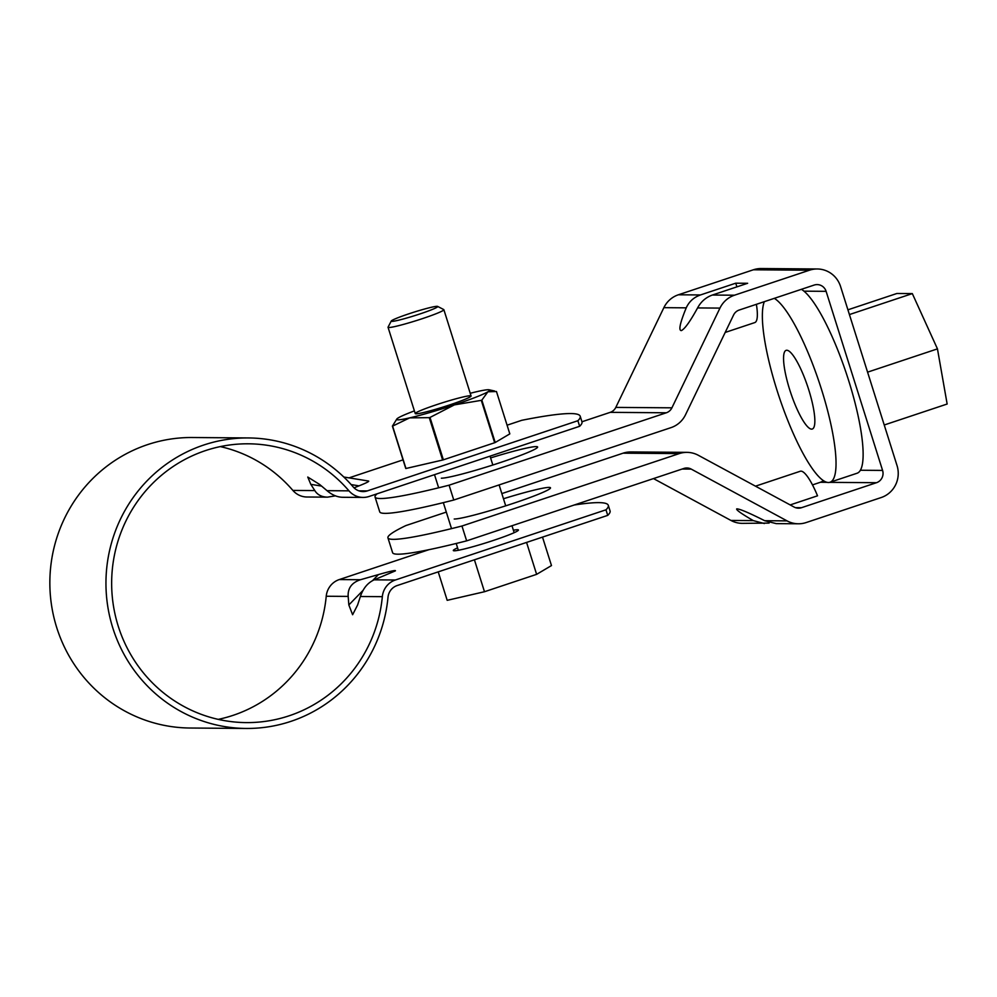 <?xml version="1.0" encoding="UTF-8"?>
<svg xmlns="http://www.w3.org/2000/svg" width="997" height="997" viewBox="0 0 997 997"><rect width="100%" height="100%" fill="white"/><g stroke="black" fill="none" stroke-linecap="round" stroke-linejoin="round"><path stroke-width="1.5" d="M360.453 579.731C351.779 582.634 347.691 588.193 348.177 596.405L348.838 604.955L352.614 614.738L357.587 605.029L360.391 596.493C363.17 588.305 367.768 582.759 374.199 579.83L395.373 570.87C396.083 569.923 390.438 571.169 378.436 574.584L360.453 579.731L339.279 579.569L428.86 549.708M218.218 719.373A139.406 135.667 90.4 0 0 326.231 596.243A19.516 18.993 -89.6 0 1 339.279 579.569M577.886 420.722L579.643 426.292A341.435 24.788 -17.5 0 0 581.961 421.806L580.217 416.248A341.435 24.788 -17.5 0 1 577.886 420.722L367.295 490.91A13.659 13.285 90.4 0 1 353.237 486.972A145.25 141.362 90.4 0 0 248.427 437.945L192.321 437.521A145.25 141.362 90.4 0 0 49.85 581.687A145.25 141.362 90.4 0 0 190.091 728.022L246.197 728.458A145.25 141.362 90.4 0 0 388.007 597.228A13.659 13.285 90.4 0 1 397.13 585.563L607.734 515.374L605.977 509.803A341.435 24.788 162.5 0 0 608.295 505.329A341.435 24.788 162.5 0 0 574.16 505.018M580.217 416.248A341.435 24.788 -17.5 0 0 521.78 420.298L507.074 425.196M403.05 459.866L349.05 477.862M335.416 495.845L327.502 497.154L306.939 497.005A19.516 18.993 -89.6 0 1 292.869 490.412A139.406 135.667 90.4 0 0 220.3 446.594M248.427 437.945A145.25 141.362 90.4 0 0 105.956 582.123A145.25 141.362 90.4 0 0 246.197 728.458M354.06 487.845L359.02 485.863C366.46 482.884 369.625 481.277 368.529 481.04L343.803 477.015M579.643 426.292L369.052 496.481A19.516 18.993 -89.6 0 1 363.045 497.428L342.494 497.279C337.148 497.117 331.989 494.923 327.028 490.674L319.551 484.392L307.761 477.052L310.802 484.33L314.815 490.586C317.42 494.811 321.657 497.005 327.502 497.154M513.405 530.242A34.147 2.48 162.5 0 1 517.493 529.731A34.147 2.48 162.5 0 1 518.44 530.005A34.147 2.48 162.5 0 1 486.623 542.63A34.147 2.48 162.5 0 1 453.311 550.531A34.147 2.48 162.5 0 1 457.586 547.852M608.295 505.329L610.052 510.888A341.435 24.788 162.5 0 1 607.734 515.374M363.045 497.428A19.516 18.993 -89.6 0 1 348.975 490.848A139.406 135.667 90.4 0 0 248.378 443.802A139.406 135.667 90.4 0 0 111.652 582.161A139.406 135.667 90.4 0 0 246.247 722.601A139.406 135.667 90.4 0 0 382.337 596.667A19.516 18.993 -89.6 0 1 395.385 579.992L605.977 509.803M438.219 571.867L447.192 600.331L484.48 591.732L536.623 574.347L551.478 565.573L542.505 537.109M437.646 306.415L443.74 309.569A29.262 2.131 162.5 0 1 443.864 309.693A29.262 2.131 162.5 0 1 422.691 318.541A29.262 2.131 162.5 0 1 388.045 327.29A29.262 2.131 162.5 0 1 388.07 327.128L391.248 321.046A24.389 1.77 162.5 0 1 408.882 313.806A24.389 1.77 162.5 0 1 437.646 306.415A24.389 1.77 162.5 0 1 415.026 315.538A24.389 1.77 162.5 0 1 391.248 321.046M484.48 591.732L474.422 559.803M536.623 574.347L526.566 542.418M470.223 393.292A48.778 3.539 162.5 0 1 476.653 391.709A48.778 3.539 162.5 0 1 489.178 389.815A48.778 3.539 162.5 0 1 487.882 391.796A48.778 3.539 162.5 0 1 454.383 404.882L430.006 417.444A56.094 4.075 162.5 0 1 429.271 417.656L442.631 460.028L405.953 468.49A56.094 4.075 162.5 0 1 405.767 468.49L392.407 426.118L396.881 418.914A48.778 3.539 162.5 0 1 398.439 417.78A48.778 3.539 162.5 0 1 414.403 410.889M481.838 400.133L487.882 391.796L496.456 391.497L509.816 433.882L495.21 442.506L481.838 400.133A56.094 4.075 162.5 0 1 481.289 400.345L454.383 404.882A48.778 3.539 162.5 0 1 409.667 417.868L429.271 417.656M405.953 468.49L392.594 426.118L409.667 417.868A48.778 3.539 162.5 0 1 396.881 418.914M436.424 404.732A29.262 2.131 162.5 0 1 471.045 396.158A29.262 2.131 162.5 0 1 443.802 406.813A29.262 2.131 162.5 0 1 415.375 413.718A29.262 2.131 162.5 0 1 436.424 404.732M495.21 442.506A56.094 4.075 162.5 0 1 494.662 442.73L443.366 459.816A56.094 4.075 162.5 0 1 442.631 460.028M481.289 400.345L494.662 442.73M430.006 417.444L443.366 459.816M787.057 520.883A25.361 24.688 90.4 0 0 798.36 523.786L776.239 523.624L764.687 520.708L787.057 520.883L691.233 469.101A9.758 9.496 90.4 0 0 683.892 468.453L466.646 540.86L461.96 526.017A191.312 13.896 -17.5 0 1 387.933 537.844A191.312 13.896 -17.5 0 1 405.854 525.581L446.307 512.097M501.852 493.59L623.1 453.174A25.361 24.688 90.4 0 1 630.902 451.94L687.008 452.364A25.361 24.688 90.4 0 0 679.206 453.61L623.1 453.174M823.41 480.591A9.758 9.496 -89.6 0 1 820.369 482.274L812.48 484.903M697.588 307.923C690.248 321.283 684.864 328.848 681.412 330.58C678.359 330.68 679.966 323.103 686.235 307.836C689.089 301.58 693.837 297.293 700.48 294.95L735.736 283.198L747.638 283.285L712.369 295.037C705.901 297.355 700.966 301.642 697.588 307.923L719.959 308.098L671.916 407.823L615.81 407.399A9.758 9.496 -89.6 0 1 610.226 412.347L581.949 421.768M615.81 407.399L663.865 307.662A25.361 24.688 -89.6 0 1 678.371 294.788L753.371 269.788A25.361 24.688 -89.6 0 1 761.172 268.542L817.278 268.978A25.361 24.688 -89.6 0 1 840.571 286.513L897.038 465.599A25.361 24.688 90.4 0 1 881.161 497.553L806.162 522.553A25.361 24.688 90.4 0 1 798.36 523.786M653.484 478.585L730.951 520.446A25.361 24.688 90.4 0 0 742.254 523.363L769.123 523.089M671.916 407.823A9.758 9.496 -89.6 0 1 666.332 412.783L449.086 485.19L453.772 500.033L671.018 427.626A25.361 24.688 -89.6 0 0 685.525 414.74L733.58 315.015A9.758 9.496 90.4 0 1 739.163 310.055L814.163 285.067A9.758 9.496 90.4 0 1 826.114 291.336L882.582 470.422A9.758 9.496 -89.6 0 1 876.475 482.71L801.476 507.71A9.758 9.496 -89.6 0 1 794.135 507.062L698.311 455.28A25.361 24.688 90.4 0 0 687.008 452.364M449.086 485.19A191.312 13.896 162.5 0 1 375.059 497.017A191.312 13.896 162.5 0 1 377.178 493.764M375.059 497.017L379.732 511.86A191.312 13.896 -17.5 0 0 453.772 500.033M490.599 457.922A51.221 3.714 162.5 0 1 536.187 446.594A51.221 3.714 162.5 0 1 537.62 446.992A51.221 3.714 162.5 0 1 495.26 464.228A51.221 3.714 162.5 0 1 441.359 478.199M736.957 286.849A25.847 5.646 71.6 0 1 735.736 283.198M725.18 332.45L754.791 322.579A41.463 9.048 -108.4 0 0 756.387 304.322M719.959 308.098A25.361 24.688 -89.6 0 1 734.477 295.212L809.477 270.212A25.361 24.688 -89.6 0 1 817.278 268.978M466.646 540.86A191.312 13.896 162.5 0 1 392.606 552.687L387.933 537.844M454.233 519.026A51.221 3.714 -17.5 0 0 508.134 505.055A51.221 3.714 -17.5 0 0 550.494 487.82A51.221 3.714 -17.5 0 0 503.473 498.749M461.96 526.017L679.206 453.61M790.172 504.918L817.528 495.808A41.463 9.048 71.6 0 0 800.255 471.257L755.477 486.175M764.687 520.708C748.946 512.782 739.637 508.831 736.746 508.869C735.848 509.766 741.369 513.679 753.321 520.621L764.363 523.525M847.911 309.818L896.914 293.479L912.33 293.604L849.419 314.566M801.401 289.317A97.556 21.298 71.6 0 1 850.179 385.49A97.556 21.298 71.6 0 1 857.146 473.214L830.052 482.236A97.556 21.298 71.6 0 1 782.994 407.885A97.556 21.298 71.6 0 1 764.325 301.667M912.33 293.604L937.454 348.875L867.577 372.155M937.454 348.875L947.15 404.022L884.227 424.996M786.77 350.259A41.463 9.048 71.6 0 1 808.268 388.294A41.463 9.048 71.6 0 1 812.318 429.022A41.463 9.048 71.6 0 1 790.621 392.556A41.463 9.048 71.6 0 1 786.097 350.358A41.463 9.048 71.6 0 1 786.77 350.259M774.295 298.34A97.556 21.298 71.6 0 1 823.086 394.525A97.556 21.298 71.6 0 1 830.052 482.236M326.231 596.243L348.177 596.405M351.131 484.579L359.02 485.863M348.838 604.955L362.995 590.423M372.604 580.578L378.436 574.584M310.802 484.33L321.645 486.1M358.908 490.848L367.295 490.91M374.199 579.83L395.385 579.992M360.391 596.493L382.337 596.667M327.028 490.674L348.975 490.848M292.869 490.412L314.815 490.586M666.332 412.783L610.226 412.347M678.371 294.788L700.48 294.95M663.865 307.662L686.235 307.836M712.369 295.037L734.477 295.212M753.371 269.788L809.477 270.212M803.956 291.161L826.114 291.336M691.233 469.101L682.16 469.026M730.951 520.446L753.321 520.621M795.481 507.66L801.476 507.71M820.369 482.274L827.174 482.336M829.654 482.349L876.475 482.71M860.411 470.248L882.582 470.422M388.045 327.29L415.25 413.593M434.505 474.659L438.643 487.795M443.329 502.638L451.516 528.622M456.202 543.465L458.346 550.282M443.864 309.693L471.07 395.983M490.038 456.152L492.83 465.001M499.111 484.916L505.703 505.828M511.984 525.743L514.178 532.685M489.178 389.815L494.612 390.998"/></g></svg>
